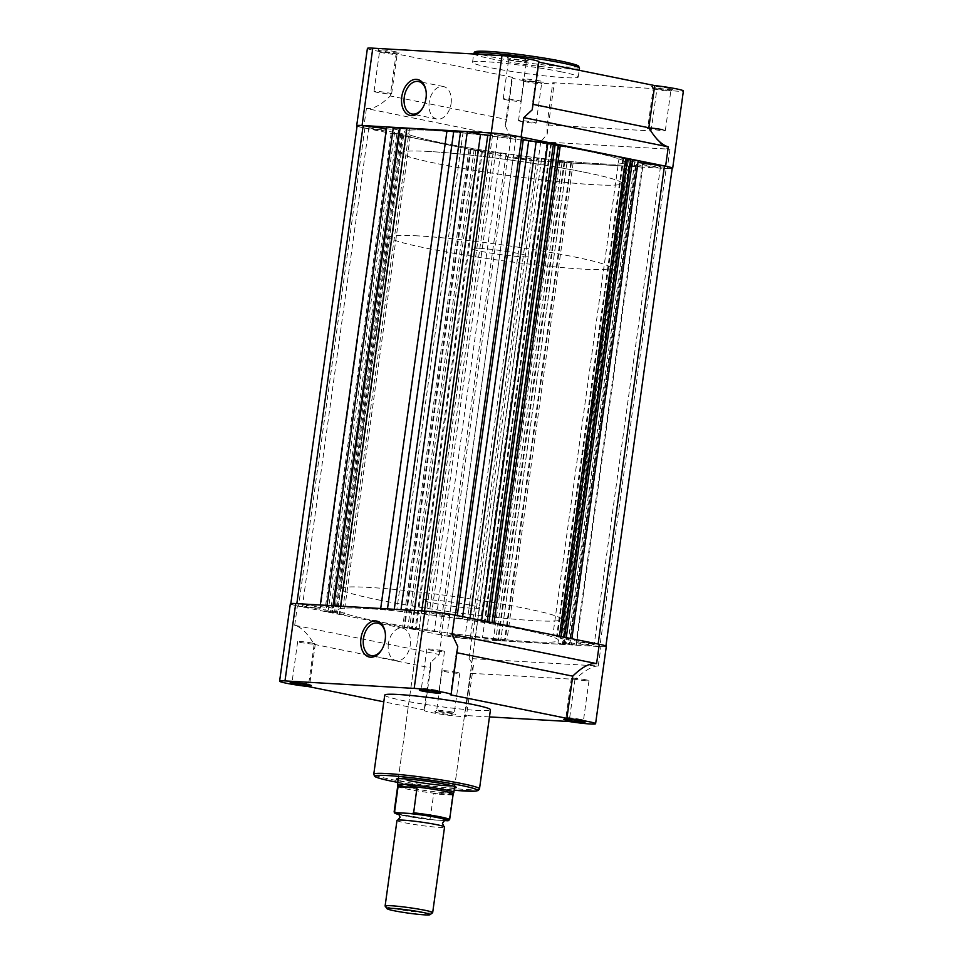 <?xml version="1.0" encoding="UTF-8"?>
<svg xmlns="http://www.w3.org/2000/svg" width="963" height="963" viewBox="0 0 963 963"><rect width="100%" height="100%" fill="white"/><g stroke="black" fill="none" stroke-linecap="round" stroke-linejoin="round"><path stroke-width="0.72" stroke-dasharray="4.82 3.61" d="M438.213 712.897A10.677 0.746 7.9 0 1 434.722 711.789A10.677 0.746 7.9 0 1 441.331 712.054A10.677 0.746 7.9 0 1 452.297 713.715A10.677 0.746 7.9 0 1 455.812 714.715A10.677 0.746 7.9 0 1 449.865 714.618A10.677 0.746 7.9 0 1 438.213 712.897M451.37 711.886A8.896 0.626 -172.1 0 0 442.222 710.513A8.896 0.626 -172.1 0 0 436.721 710.285A8.896 0.626 -172.1 0 0 436.684 710.321A8.896 0.626 -172.1 0 0 439.622 711.212A8.896 0.626 -172.1 0 0 449.059 712.62A8.896 0.626 -172.1 0 0 454.307 712.764A8.896 0.626 -172.1 0 0 454.295 712.728A8.896 0.626 -172.1 0 0 451.37 711.886M306.872 682.683A8.896 0.626 -172.1 0 0 297.723 681.31A8.896 0.626 -172.1 0 0 292.21 681.082A8.896 0.626 -172.1 0 0 292.186 681.118A8.896 0.626 -172.1 0 0 295.123 682.009A8.896 0.626 -172.1 0 0 304.549 683.417A8.896 0.626 -172.1 0 0 309.809 683.561A8.896 0.626 -172.1 0 0 309.785 683.525A8.896 0.626 -172.1 0 0 306.872 682.683M436.058 690.17A8.896 0.626 -172.1 0 0 426.91 688.798A8.896 0.626 -172.1 0 0 421.397 688.569A8.896 0.626 -172.1 0 0 421.373 688.605A8.896 0.626 -172.1 0 0 424.31 689.496A8.896 0.626 -172.1 0 0 433.747 690.904A8.896 0.626 -172.1 0 0 438.996 691.049A8.896 0.626 -172.1 0 0 438.984 691.001A8.896 0.626 -172.1 0 0 436.058 690.17M580.557 719.373A8.896 0.626 -172.1 0 0 571.42 718.001A8.896 0.626 -172.1 0 0 565.907 717.772A8.896 0.626 -172.1 0 0 565.883 717.808A8.896 0.626 -172.1 0 0 568.82 718.699A8.896 0.626 -172.1 0 0 578.245 720.107A8.896 0.626 -172.1 0 0 583.494 720.252A8.896 0.626 -172.1 0 0 583.482 720.216A8.896 0.626 -172.1 0 0 580.557 719.373M454.476 787.927A30.238 2.131 7.9 0 1 406.41 782.149A30.238 2.131 7.9 0 1 398.092 780.102M452.706 785.904A28.469 1.998 -172.1 0 0 454.813 785.459A28.469 1.998 -172.1 0 0 454.765 785.302A28.469 1.998 -172.1 0 0 445.412 782.63A28.469 1.998 -172.1 0 0 416.148 778.224A28.469 1.998 -172.1 0 0 398.526 777.502A28.469 1.998 -172.1 0 0 398.429 777.635A28.469 1.998 -172.1 0 0 407.831 780.451M381.866 649.519A16.576 10.894 -78.6 0 0 382.106 649.146A16.576 10.894 -78.6 0 0 385.332 639.962A16.576 10.894 -78.6 0 0 385.308 633.293A16.576 10.894 -78.6 0 0 385.236 632.847M388.402 643.741A16.576 10.894 -78.6 0 0 396.07 660.618A16.576 10.894 -78.6 0 0 410.286 645.005A16.576 10.894 -78.6 0 0 402.63 628.129A16.576 10.894 -78.6 0 0 388.402 643.741M469.065 658.487L473.447 665.481L470.859 673.306L574.995 679.336C584.601 670.525 592.353 666.071 598.264 665.975L469.065 658.487L471.75 639.155A21.342 1.505 7.9 0 1 441.897 635.147L297.386 605.944A21.342 1.505 7.9 0 1 290.332 603.825M586.046 679.83A8.896 0.626 -172.1 0 0 576.62 678.421A8.896 0.626 -172.1 0 0 571.372 678.265A8.896 0.626 -172.1 0 0 574.309 679.144A8.896 0.626 -172.1 0 0 583.734 680.552A8.896 0.626 -172.1 0 0 588.983 680.709A8.896 0.626 -172.1 0 0 586.046 679.83M441.548 650.627A8.896 0.626 -172.1 0 0 432.11 649.218A8.896 0.626 -172.1 0 0 426.862 649.062A8.896 0.626 -172.1 0 0 429.799 649.941A8.896 0.626 -172.1 0 0 439.236 651.349A8.896 0.626 -172.1 0 0 444.485 651.506A8.896 0.626 -172.1 0 0 441.548 650.627M312.361 643.14A8.896 0.626 -172.1 0 0 302.924 641.731A8.896 0.626 -172.1 0 0 297.675 641.575A8.896 0.626 -172.1 0 0 300.612 642.453A8.896 0.626 -172.1 0 0 310.038 643.862A8.896 0.626 -172.1 0 0 315.298 644.018A8.896 0.626 -172.1 0 0 312.361 643.14M456.859 672.343A8.896 0.626 -172.1 0 0 447.434 670.934A8.896 0.626 -172.1 0 0 442.173 670.778A8.896 0.626 -172.1 0 0 445.111 671.656A8.896 0.626 -172.1 0 0 454.548 673.065A8.896 0.626 -172.1 0 0 459.796 673.221A8.896 0.626 -172.1 0 0 456.859 672.343M377.857 599.768A111.178 7.812 -172.1 0 0 495.74 617.379A111.178 7.812 -172.1 0 0 561.381 619.293A111.178 7.812 -172.1 0 0 524.654 608.267A111.178 7.812 -172.1 0 0 406.771 590.656A111.178 7.812 -172.1 0 0 341.131 588.73A111.178 7.812 -172.1 0 0 377.857 599.768M374.932 620.858A111.178 7.812 -172.1 0 0 492.815 638.469A111.178 7.812 -172.1 0 0 558.456 640.395A111.178 7.812 -172.1 0 0 521.729 629.357A111.178 7.812 -172.1 0 0 403.846 611.746A111.178 7.812 -172.1 0 0 338.206 609.832A111.178 7.812 -172.1 0 0 374.932 620.858A111.178 7.812 7.9 0 1 338.206 609.832A111.178 7.812 7.9 0 1 403.846 611.746A111.178 7.812 7.9 0 1 521.729 629.357A111.178 7.812 7.9 0 1 558.456 640.395A111.178 7.812 7.9 0 1 492.815 638.469A111.178 7.812 7.9 0 1 374.932 620.858M470.052 605.101A28.469 1.998 -172.1 0 0 439.874 600.599A28.469 1.998 -172.1 0 0 423.058 600.105A28.469 1.998 -172.1 0 0 432.471 602.922A28.469 1.998 -172.1 0 0 462.649 607.436A28.469 1.998 -172.1 0 0 479.454 607.93A28.469 1.998 -172.1 0 0 470.052 605.101M384.743 695.117A53.362 3.756 -172.1 0 0 402.365 700.402A53.362 3.756 -172.1 0 0 458.954 708.852A53.362 3.756 -172.1 0 0 490.456 709.779M314.155 644.367L430.642 667.913L430.774 662.315L439.212 654.479L294.702 625.276C301.118 627.021 307.606 633.389 314.155 644.367L308.304 686.559M430.642 667.913L424.779 710.104A21.342 1.505 -172.1 0 0 424.105 710.369A21.342 1.505 -172.1 0 0 431.159 712.488A21.342 1.505 -172.1 0 0 453.802 715.87A21.342 1.505 -172.1 0 0 466.405 716.243A21.342 1.505 -172.1 0 0 465.009 715.485L470.859 673.306M456.883 652.733L456.269 652.613L450.407 694.792M456.269 652.613L457.75 646.474M574.995 679.336L569.145 721.528M606.317 646.39A21.342 1.505 7.9 0 1 600.936 646.642L471.75 639.155M489.469 716.905L465.009 715.485M424.779 710.104L383.804 701.822M396.985 820.428A24.015 1.685 -172.1 0 0 412.176 824.123A24.015 1.685 -172.1 0 0 438.502 827.313A24.015 1.685 -172.1 0 0 444.557 827.024M432.604 912.743A24.015 1.685 7.9 0 1 426.621 912.912A24.015 1.685 7.9 0 1 401.09 909.854A24.015 1.685 7.9 0 1 385.152 906.147M444.16 820.548L439.477 820.283A24.015 1.685 -172.1 0 0 444.774 820.307A24.015 1.685 -172.1 0 0 444.798 820.295M479.02 248.237A28.469 1.998 -172.1 0 0 471.846 248.562A28.469 1.998 -172.1 0 0 489.854 252.956A28.469 1.998 -172.1 0 0 521.055 256.724A28.469 1.998 -172.1 0 0 528.23 256.387A28.469 1.998 -172.1 0 0 510.221 252.005A28.469 1.998 -172.1 0 0 479.02 248.237M397.454 784.701A28.469 1.998 -172.1 0 0 415.727 789.094A28.469 1.998 -172.1 0 0 446.663 792.826L433.771 793.38L430.076 818.851A28.023 1.974 7.9 0 1 394.12 811.965M429.642 151.516A111.178 7.812 -172.1 0 0 401.619 152.828A111.178 7.812 -172.1 0 0 471.954 169.97A111.178 7.812 -172.1 0 0 593.846 184.703A111.178 7.812 -172.1 0 0 621.869 183.391A111.178 7.812 -172.1 0 0 551.534 166.25A111.178 7.812 -172.1 0 0 429.642 151.516M417.93 235.887A111.178 7.812 -172.1 0 0 389.907 237.199A111.178 7.812 -172.1 0 0 460.254 254.34A111.178 7.812 -172.1 0 0 582.146 269.074A111.178 7.812 -172.1 0 0 610.169 267.762A111.178 7.812 -172.1 0 0 539.822 250.621A111.178 7.812 -172.1 0 0 417.93 235.887M398.574 813.879A24.015 1.685 -172.1 0 0 398.61 813.891A24.015 1.685 -172.1 0 0 415.908 817.539A24.015 1.685 -172.1 0 0 439.477 820.283L431.051 819.79L399.476 814.71A27.133 1.902 -172.1 0 0 431.147 819.802L430.076 818.851M449.625 819.669A28.023 1.974 7.9 0 1 449.131 819.958L452.634 794.475L446.663 792.826A28.469 1.998 -172.1 0 0 453.826 792.525M452.634 794.475L433.771 793.38M452.598 794.993L433.543 793.885M449.131 819.958L447.807 820.765M397.683 786.29L397.683 786.277A28.023 1.974 -172.1 0 0 434.867 793.283M452.429 794.294A28.023 1.974 -172.1 0 0 453.176 793.994L453.188 793.981M540.111 80.952A10.677 0.746 -172.1 0 0 528.446 79.219A10.677 0.746 -172.1 0 0 522.512 79.122A10.677 0.746 -172.1 0 0 526.015 80.134A10.677 0.746 -172.1 0 0 536.981 81.783A10.677 0.746 -172.1 0 0 543.601 82.06A10.677 0.746 -172.1 0 0 540.111 80.952M526.942 81.951A8.896 0.626 7.9 0 1 524.016 81.121A8.896 0.626 7.9 0 1 524.004 81.073A8.896 0.626 7.9 0 1 529.253 81.229A8.896 0.626 7.9 0 1 538.69 82.637A8.896 0.626 7.9 0 1 541.627 83.516A8.896 0.626 7.9 0 1 541.603 83.564A8.896 0.626 7.9 0 1 536.09 83.336A8.896 0.626 7.9 0 1 526.942 81.951M669.297 88.44A10.677 0.746 -172.1 0 0 657.645 86.706A10.677 0.746 -172.1 0 0 651.698 86.61A10.677 0.746 -172.1 0 0 655.201 87.621A10.677 0.746 -172.1 0 0 666.179 89.27A10.677 0.746 -172.1 0 0 672.788 89.547A10.677 0.746 -172.1 0 0 669.297 88.44M656.128 89.439A8.896 0.626 7.9 0 1 653.215 88.608A8.896 0.626 7.9 0 1 653.191 88.56A8.896 0.626 7.9 0 1 658.451 88.716A8.896 0.626 7.9 0 1 667.877 90.125A8.896 0.626 7.9 0 1 670.814 91.004A8.896 0.626 7.9 0 1 670.79 91.052A8.896 0.626 7.9 0 1 665.277 90.823A8.896 0.626 7.9 0 1 656.128 89.439M524.787 59.237A10.677 0.746 -172.1 0 0 513.135 57.503A10.677 0.746 -172.1 0 0 507.188 57.407A10.677 0.746 -172.1 0 0 510.703 58.418A10.677 0.746 -172.1 0 0 521.669 60.067A10.677 0.746 -172.1 0 0 528.278 60.344A10.677 0.746 -172.1 0 0 524.787 59.237M511.63 60.236A8.896 0.626 7.9 0 1 508.705 59.405A8.896 0.626 7.9 0 1 508.693 59.357A8.896 0.626 7.9 0 1 513.941 59.513A8.896 0.626 7.9 0 1 523.378 60.922A8.896 0.626 7.9 0 1 526.316 61.801A8.896 0.626 7.9 0 1 526.279 61.849A8.896 0.626 7.9 0 1 520.778 61.62A8.896 0.626 7.9 0 1 511.63 60.236M395.6 51.749A10.677 0.746 -172.1 0 0 383.948 50.016A10.677 0.746 -172.1 0 0 378.002 49.92A10.677 0.746 -172.1 0 0 381.504 50.931A10.677 0.746 -172.1 0 0 392.483 52.58A10.677 0.746 -172.1 0 0 399.091 52.857A10.677 0.746 -172.1 0 0 395.6 51.749M382.443 52.748A8.896 0.626 7.9 0 1 379.518 51.918A8.896 0.626 7.9 0 1 379.506 51.87A8.896 0.626 7.9 0 1 384.755 52.026A8.896 0.626 7.9 0 1 394.18 53.434A8.896 0.626 7.9 0 1 397.117 54.313A8.896 0.626 7.9 0 1 397.093 54.361A8.896 0.626 7.9 0 1 391.58 54.133A8.896 0.626 7.9 0 1 382.443 52.748M422.685 107.94A16.576 10.894 -78.6 0 0 422.926 107.567A16.576 10.894 -78.6 0 0 426.152 98.382A16.576 10.894 -78.6 0 0 426.128 91.702A16.576 10.894 -78.6 0 0 426.055 91.268M451.105 103.426A16.576 10.894 -78.6 0 0 443.449 86.55A16.576 10.894 -78.6 0 0 429.221 102.162A16.576 10.894 -78.6 0 0 436.889 119.039A16.576 10.894 -78.6 0 0 451.105 103.426M521.452 121.507A8.896 0.626 7.9 0 1 518.515 120.628A8.896 0.626 7.9 0 1 523.764 120.772A8.896 0.626 7.9 0 1 533.201 122.181A8.896 0.626 7.9 0 1 536.138 123.071A8.896 0.626 7.9 0 1 530.89 122.915A8.896 0.626 7.9 0 1 521.452 121.507M376.954 92.304A8.896 0.626 7.9 0 1 374.017 91.425A8.896 0.626 7.9 0 1 379.266 91.569A8.896 0.626 7.9 0 1 388.691 92.978A8.896 0.626 7.9 0 1 391.628 93.868A8.896 0.626 7.9 0 1 386.38 93.712A8.896 0.626 7.9 0 1 376.954 92.304M506.141 99.791A8.896 0.626 7.9 0 1 503.204 98.9A8.896 0.626 7.9 0 1 508.452 99.057A8.896 0.626 7.9 0 1 517.889 100.465A8.896 0.626 7.9 0 1 520.827 101.356A8.896 0.626 7.9 0 1 515.566 101.199A8.896 0.626 7.9 0 1 506.141 99.791M662.388 129.668A8.896 0.626 7.9 0 1 665.325 130.559A8.896 0.626 7.9 0 1 660.076 130.402A8.896 0.626 7.9 0 1 650.639 128.994A8.896 0.626 7.9 0 1 647.702 128.103L653.191 88.56M560.635 71.719A53.362 3.756 7.9 0 1 578.257 77.016A53.362 3.756 7.9 0 1 546.755 76.089A53.362 3.756 7.9 0 1 490.167 67.639A53.362 3.756 7.9 0 1 472.544 62.342A53.362 3.756 7.9 0 1 504.046 63.269A53.362 3.756 7.9 0 1 560.635 71.719M585.143 172.365A111.178 7.812 7.9 0 1 621.869 183.391A111.178 7.812 7.9 0 1 556.229 181.465A111.178 7.812 7.9 0 1 438.346 163.854A111.178 7.812 7.9 0 1 401.619 152.828A111.178 7.812 7.9 0 1 467.26 154.754A111.178 7.812 7.9 0 1 585.143 172.365M588.068 151.275A111.178 7.812 7.9 0 1 624.794 162.302A111.178 7.812 7.9 0 1 559.154 160.376A111.178 7.812 7.9 0 1 441.271 142.765A111.178 7.812 7.9 0 1 404.544 131.738A111.178 7.812 7.9 0 1 470.185 133.664A111.178 7.812 7.9 0 1 588.068 151.275A111.178 7.812 7.9 0 1 624.794 162.302A111.178 7.812 7.9 0 1 559.154 160.376A111.178 7.812 7.9 0 1 441.271 142.765A111.178 7.812 7.9 0 1 404.544 131.738A111.178 7.812 7.9 0 1 470.185 133.664A111.178 7.812 7.9 0 1 588.068 151.275M506.731 119.52L512.593 77.329L396.106 53.796L390.256 95.975C380.903 105.148 372.958 109.325 366.409 108.518L510.92 137.721L505.25 125.659L506.731 119.52L390.256 95.975M357.08 126.105A21.342 1.505 -172.1 0 0 363.725 127.862L508.235 157.065A21.342 1.505 -172.1 0 0 538.088 161.062L667.287 168.549A21.342 1.505 -172.1 0 0 672.174 168.537M367.409 48.403A21.342 1.505 -172.1 0 0 396.106 53.796M651.096 130.944L656.947 88.765L552.81 82.722L546.96 124.913L547.165 134.23L540.773 141.73L669.959 149.217C664.193 148.374 657.898 142.283 651.096 130.944L546.96 124.913M512.593 77.329A21.342 1.505 -172.1 0 0 511.919 77.606A21.342 1.505 -172.1 0 0 532.852 82.024A21.342 1.505 -172.1 0 0 554.207 83.468A21.342 1.505 -172.1 0 0 552.81 82.722M656.947 88.765A21.342 1.505 -172.1 0 0 683.393 90.955M532.226 109.806L532.358 104.209L538.221 62.029L538.835 62.15M532.358 104.209L532.984 104.341M538.221 62.029A21.342 1.505 -172.1 0 0 538.895 61.752M461.975 636.314A9.076 0.638 7.9 0 1 464.973 637.217A9.076 0.638 7.9 0 1 459.616 637.061A9.076 0.638 7.9 0 1 449.998 635.616A9.076 0.638 7.9 0 1 447.001 634.725A9.076 0.638 7.9 0 1 452.357 634.882A9.076 0.638 7.9 0 1 461.975 636.314M528.314 158.221A9.076 0.638 7.9 0 1 531.311 159.124A9.076 0.638 7.9 0 1 525.954 158.967A9.076 0.638 7.9 0 1 516.337 157.535A9.076 0.638 7.9 0 1 513.339 156.632A9.076 0.638 7.9 0 1 518.696 156.788A9.076 0.638 7.9 0 1 528.314 158.221M317.477 607.111A9.076 0.638 7.9 0 1 320.474 608.014A9.076 0.638 7.9 0 1 315.118 607.858A9.076 0.638 7.9 0 1 305.488 606.413A9.076 0.638 7.9 0 1 302.502 605.522A9.076 0.638 7.9 0 1 307.859 605.679A9.076 0.638 7.9 0 1 317.477 607.111M383.816 129.018A9.076 0.638 7.9 0 1 386.813 129.921A9.076 0.638 7.9 0 1 381.456 129.764A9.076 0.638 7.9 0 1 371.838 128.332A9.076 0.638 7.9 0 1 368.841 127.429A9.076 0.638 7.9 0 1 374.198 127.585A9.076 0.638 7.9 0 1 383.816 129.018M446.663 614.599A9.076 0.638 7.9 0 1 449.661 615.501A9.076 0.638 7.9 0 1 444.304 615.345A9.076 0.638 7.9 0 1 434.686 613.9A9.076 0.638 7.9 0 1 431.689 612.998A9.076 0.638 7.9 0 1 437.046 613.166A9.076 0.638 7.9 0 1 446.663 614.599M513.002 136.505A9.076 0.638 7.9 0 1 515.999 137.408A9.076 0.638 7.9 0 1 510.643 137.252A9.076 0.638 7.9 0 1 501.025 135.819A9.076 0.638 7.9 0 1 498.027 134.916A9.076 0.638 7.9 0 1 503.384 135.073A9.076 0.638 7.9 0 1 513.002 136.505M591.162 643.802A9.076 0.638 7.9 0 1 594.159 644.704A9.076 0.638 7.9 0 1 588.802 644.548A9.076 0.638 7.9 0 1 579.184 643.103A9.076 0.638 7.9 0 1 576.187 642.213A9.076 0.638 7.9 0 1 581.544 642.369A9.076 0.638 7.9 0 1 591.162 643.802M657.512 165.708A9.076 0.638 7.9 0 1 660.498 166.611A9.076 0.638 7.9 0 1 655.141 166.455A9.076 0.638 7.9 0 1 645.523 165.022A9.076 0.638 7.9 0 1 642.526 164.119A9.076 0.638 7.9 0 1 647.882 164.276A9.076 0.638 7.9 0 1 657.512 165.708M672.222 168.236A20.897 1.469 7.9 0 1 666.179 168.441L599.841 646.522L564.306 642.128A117.943 8.294 7.9 0 1 563.162 642.502L576.356 645.162L565.377 643.573L557.986 643.152L565.257 644.524L506.779 641.129L500.784 639.829L493.381 639.408L500.664 640.78L482.463 637.819A117.943 8.294 7.9 0 1 475.228 636.964L470.486 636.736L472.159 639.131A20.897 1.469 7.9 0 1 441.367 635.002L439.706 632.643L434.289 631.475A117.943 8.294 7.9 0 1 426.85 630.368L409.48 628.562L416.124 629.044L407.855 627.37L402.642 627.178L337.231 613.961L343.875 614.442L335.606 612.769L324.808 611.445L336.605 612.131A117.943 8.294 7.9 0 1 334.643 611.336L298.542 606.136A20.897 1.469 7.9 0 1 290.778 603.885A20.897 1.469 7.9 0 1 296.821 603.693L332.343 608.086A117.943 8.294 7.9 0 1 333.487 607.713L320.294 605.053L343.105 607.039L340.601 606.221L380.686 608.544L387.379 609.603L400.981 609.723L414.174 612.396A117.943 8.294 7.9 0 1 421.433 613.25L426.176 613.479L424.502 611.096A20.897 1.469 7.9 0 1 454.476 615.056A20.897 1.469 7.9 0 1 455.294 615.225L456.956 617.584L462.372 618.74A117.943 8.294 7.9 0 1 469.8 619.847L481.596 620.533L487.182 621.665L480.525 621.171L488.807 622.844L494.019 623.037L559.431 636.266L552.786 635.773L561.056 637.446L571.853 638.77L560.057 638.084A117.943 8.294 7.9 0 1 562.019 638.878L598.107 644.078A20.897 1.469 7.9 0 1 598.974 644.259A20.897 1.469 7.9 0 1 605.883 646.329A20.897 1.469 7.9 0 1 599.841 646.522M666.179 168.441L630.657 164.035A117.943 8.294 7.9 0 1 629.513 164.408L642.706 167.081L637.711 166.792L631.716 165.48L624.325 165.058L631.608 166.43L573.117 163.048L559.732 161.315L567.002 162.687L562.043 162.398L548.802 159.738A117.943 8.294 7.9 0 1 541.567 158.871L536.824 158.642L538.498 161.038A20.897 1.469 7.9 0 1 507.706 156.909L506.044 154.549L500.628 153.382A117.943 8.294 7.9 0 1 493.2 152.274L481.404 151.6L475.818 150.469L482.475 150.962L468.981 149.084L403.569 135.867L410.214 136.361L401.944 134.688L391.147 133.351L402.943 134.038A117.943 8.294 7.9 0 1 400.981 133.243L364.893 128.043A20.897 1.469 7.9 0 1 357.117 125.804M470.486 636.736L536.824 158.642L470.486 636.76M386.392 128.717L398.694 130.005A117.943 8.294 7.9 0 1 399.838 129.632L386.644 126.96M406.843 128.789L409.444 128.946L406.94 128.139M460.519 131.907L463.119 132.051L460.615 131.245M490.504 135.434L492.514 135.398L490.841 133.002M553.52 143.571L546.876 143.078L553.412 144.402M558.287 144.932L559.022 144.98L558.299 144.835M625.769 158.173L619.125 157.679L625.661 159.003M630.536 159.533L631.271 159.581L630.548 159.437M638.192 160.677L626.395 160.002A117.943 8.294 7.9 0 1 628.358 160.785L637.951 162.434M548.802 159.738L482.463 637.819M538.498 161.038L472.159 639.131M507.706 156.909L441.367 635.002M493.2 152.274L426.85 630.368M481.404 151.6L415.065 629.682M475.818 150.469L409.48 628.562M477.877 150.589L411.538 628.67M478.599 150.734L412.26 628.827M482.475 150.962L416.124 629.044M474.193 149.289L407.855 627.37M470.317 149.06L403.979 627.154M471.039 149.205L404.701 627.298M468.981 149.084L402.642 627.178M403.569 135.867L337.231 613.961M405.616 135.988L339.277 614.069M406.338 136.132L339.999 614.225M410.214 136.361L343.875 614.442M401.944 134.688L335.606 612.769M398.068 134.459L331.729 612.552M398.79 134.603L332.452 612.697M396.732 134.483L330.393 612.576M391.147 133.351L324.808 611.445M402.943 134.038L336.605 612.131M364.893 128.043L298.542 606.136M399.838 129.632L333.487 607.713M333.8 605.787L333.704 606.485M409.444 128.946L343.105 607.039M387.475 608.893L387.379 609.603M463.119 132.051L396.768 610.145M414.451 610.458L414.174 612.396M470.04 618.15L469.8 619.847M551.462 143.451L485.123 621.544M550.74 143.306L484.401 621.4M546.876 143.078L480.525 621.171M488.927 621.966L488.807 622.844M559.022 144.98L492.683 623.073M623.723 158.052L557.384 636.146M623.001 157.908L556.662 636.001M619.125 157.679L552.786 635.773M561.176 636.567L561.056 637.446M631.271 159.581L564.932 637.675M626.395 160.002L560.057 638.084M629.513 164.408L563.162 642.502M642.706 167.081L576.356 645.162M637.711 166.792L571.372 644.873M635.411 166.322L569.073 644.416M636.062 166.358L569.711 644.452M631.716 165.48L565.377 643.573M624.325 165.058L557.986 643.152M628.658 165.937L562.32 644.018M629.308 165.973L562.958 644.054M631.608 166.43L565.257 644.524M573.117 163.048L506.779 641.129M570.818 162.578L504.48 640.672M571.456 162.615L505.118 640.708M567.123 161.748L500.784 639.829M559.732 161.315L493.381 639.408M564.065 162.193L497.727 640.275M564.703 162.229L498.365 640.311M567.002 162.687L500.664 640.78M562.043 162.398L495.704 640.491M397.767 782.377A51.593 3.623 -172.1 0 0 454.151 790.202L397.767 782.389M479.49 788.878A53.362 3.756 7.9 0 1 447.976 787.951A53.362 3.756 7.9 0 1 391.387 779.5A53.362 3.756 7.9 0 1 373.764 774.204M294.702 625.276L297.386 605.944M598.264 665.975L600.936 646.642M439.212 654.479L441.897 635.147M560.923 61.114A51.593 3.623 7.9 0 1 564.956 66.832A51.593 3.623 7.9 0 1 492.803 57.166A51.593 3.623 7.9 0 1 476.456 52.772M473.76 53.555A53.362 3.756 -172.1 0 0 491.383 58.851A53.362 3.756 -172.1 0 0 547.971 67.302A53.362 3.756 -172.1 0 0 579.485 68.229M366.409 108.518L363.725 127.862M510.92 137.721L508.235 157.065M540.773 141.73L538.088 161.062M669.959 149.217L667.287 168.549M394.637 132.039L328.299 610.121M500.628 153.382L434.289 631.475M541.567 158.871L475.228 636.964M506.044 154.549L439.706 632.643M400.981 133.243L334.643 611.336M392.916 129.596L326.565 607.677M398.694 130.005L332.343 608.086M421.758 610.879L421.433 613.25M492.514 135.362L426.176 613.455M457.244 615.562L456.956 617.584M462.661 616.669L462.372 618.74M628.358 160.785L562.019 638.878M634.701 162.001L568.363 640.094M636.435 164.444L570.084 642.538M630.657 164.035L564.306 642.128M436.721 710.285L434.722 711.789M292.21 681.082L290.212 682.586M421.397 688.569L419.399 690.074M571.372 678.265L565.883 717.808L563.909 719.277M398.526 777.502L396.515 779.007M382.106 649.146L381.625 649.929M396.07 660.618L371.104 655.574M426.862 649.062L421.373 688.605M297.675 641.575L292.186 681.118M442.173 670.778L436.684 710.321M561.381 619.293L610.169 267.762M423.058 600.105L398.429 777.635M430.774 662.315L424.105 710.369M473.447 665.481L466.405 716.243M479.454 607.93L454.813 785.459M341.131 588.73L389.907 237.199M459.796 673.221L454.307 712.764L455.812 714.715M315.298 644.018L309.809 683.561L311.302 685.512M444.485 651.506L438.996 691.049M588.983 680.709L583.494 720.252M402.63 628.129L377.677 623.085M385.308 633.293L385.176 632.378M454.765 785.302L456.281 787.301M583.482 720.216L584.998 722.202M438.984 691.001L440.488 692.999M471.846 248.562L398.285 778.682M528.23 256.387L454.668 786.506M524.016 81.121L522.512 79.122M653.215 88.608L651.698 86.61M508.705 59.405L507.188 57.407M379.518 51.918L378.002 49.92M426.128 91.702L425.995 90.787M443.449 86.55L418.484 81.506M518.515 120.628L524.004 81.073M374.017 91.425L379.506 51.87M503.204 98.9L508.693 59.357M578.257 77.016L579.196 70.311M547.165 134.23L554.207 83.468M505.25 125.659L511.919 77.606M472.544 62.342L473.7 54M665.325 130.559L670.814 91.004M520.827 101.356L526.316 61.801M391.628 93.868L397.117 54.313M536.138 123.071L541.627 83.516L543.601 82.06M436.889 119.039L411.923 113.995M422.926 107.567L422.444 108.35M397.093 54.361L399.091 52.857M526.279 61.849L528.278 60.344M670.79 91.052L672.788 89.547M531.311 159.124L464.973 637.217M386.813 129.921L320.474 608.014M515.999 137.408L449.661 615.501M660.498 166.611L594.159 644.704M492.514 135.398L426.176 613.479M642.526 164.119L576.187 642.213M498.027 134.916L431.689 612.998M368.841 127.429L302.502 605.522M513.339 156.632L447.001 634.725"/><path stroke-width="1.44" d="M293.703 683.694A10.677 0.746 7.9 0 1 290.212 682.586A10.677 0.746 7.9 0 1 296.821 682.851A10.677 0.746 7.9 0 1 307.799 684.512A10.677 0.746 7.9 0 1 311.302 685.512A10.677 0.746 7.9 0 1 305.355 685.415A10.677 0.746 7.9 0 1 293.703 683.694M422.889 691.181A10.677 0.746 7.9 0 1 419.399 690.074A10.677 0.746 7.9 0 1 426.019 690.339A10.677 0.746 7.9 0 1 436.985 692A10.677 0.746 7.9 0 1 440.488 692.999A10.677 0.746 7.9 0 1 434.554 692.903A10.677 0.746 7.9 0 1 422.889 691.181M567.4 720.384A10.677 0.746 7.9 0 1 563.909 719.277A10.677 0.746 7.9 0 1 570.517 719.542A10.677 0.746 7.9 0 1 581.496 721.203A10.677 0.746 7.9 0 1 584.998 722.202A10.677 0.746 7.9 0 1 579.052 722.106A10.677 0.746 7.9 0 1 567.4 720.384M398.092 780.102A30.238 2.131 7.9 0 1 396.515 779.007A30.238 2.131 7.9 0 1 415.258 779.777A30.238 2.131 7.9 0 1 446.351 784.46A30.238 2.131 7.9 0 1 456.281 787.301A30.238 2.131 7.9 0 1 454.476 787.927M385.188 639.769A18.345 12.062 101.4 0 1 381.625 649.929A18.345 12.062 101.4 0 1 367.072 656.176A18.345 12.062 101.4 0 1 360.956 638.361A18.345 12.062 101.4 0 1 373.03 621.183A18.345 12.062 101.4 0 1 385.176 632.378A18.345 12.062 101.4 0 1 385.188 639.769M385.236 632.847A16.576 10.894 -78.6 0 0 377.677 623.085A16.576 10.894 -78.6 0 0 363.448 638.698A16.576 10.894 -78.6 0 0 371.104 655.574A16.576 10.894 -78.6 0 0 381.866 649.519M451.081 694.528L457.75 646.474L452.08 634.4L596.591 663.603C590.042 662.797 582.097 666.974 572.744 676.146L566.894 718.338L450.407 694.792A21.342 1.505 -172.1 0 0 451.081 694.528A21.342 1.505 -172.1 0 0 437.575 691.229A21.342 1.505 -172.1 0 0 414.174 688.401L284.988 680.913A21.342 1.505 -172.1 0 0 279.607 681.166A21.342 1.505 -172.1 0 0 286.661 683.285A21.342 1.505 -172.1 0 0 308.304 686.559L383.804 701.822M279.607 681.166L290.332 603.825A21.342 1.505 7.9 0 1 295.713 603.572L284.988 680.913M479.49 788.878L490.456 709.779A53.362 3.756 -172.1 0 0 472.833 704.483A53.362 3.756 -172.1 0 0 416.245 696.032A53.362 3.756 -172.1 0 0 384.743 695.117L373.764 774.204A53.362 3.756 7.9 0 1 405.267 775.131A53.362 3.756 7.9 0 1 461.855 783.581A53.362 3.756 7.9 0 1 479.49 788.878L478.166 790.575L475.108 791.177L454.151 790.214A51.593 3.623 -172.1 0 0 460.434 785.278A51.593 3.623 -172.1 0 0 388.282 775.6A51.593 3.623 -172.1 0 0 392.314 781.33A51.593 3.623 -172.1 0 0 397.767 782.377L392.206 781.318C373.463 777.31 374.944 776.334 374.571 776.202L373.764 774.204M295.713 603.572L424.912 611.06A21.342 1.505 7.9 0 1 454.765 615.068L599.275 644.271A21.342 1.505 7.9 0 1 606.317 646.39L595.591 723.731A21.342 1.505 -172.1 0 0 566.894 718.338M572.744 676.146L456.883 652.733M489.469 716.905L569.145 721.528A21.342 1.505 -172.1 0 0 595.591 723.731M407.831 780.451A28.469 1.998 -172.1 0 0 452.706 785.904M432.676 912.623L444.557 827.024A24.015 1.685 -172.1 0 0 443.907 826.531A24.015 1.685 -172.1 0 0 426.597 822.884A24.015 1.685 -172.1 0 0 403.04 820.139A24.015 1.685 -172.1 0 0 397.743 820.115A24.015 1.685 -172.1 0 0 396.985 820.428L385.104 906.027A24.015 1.685 7.9 0 1 391.159 905.738A24.015 1.685 7.9 0 1 417.485 908.928A24.015 1.685 7.9 0 1 432.676 912.623A24.015 1.685 7.9 0 1 432.604 912.743L430.004 914.694A21.704 1.529 -172.1 0 0 417.039 911.359A21.704 1.529 -172.1 0 0 392.543 908.374A21.704 1.529 -172.1 0 0 387.114 908.747A21.704 1.529 -172.1 0 0 401.523 912.093A21.704 1.529 -172.1 0 0 424.599 914.85A21.704 1.529 -172.1 0 0 430.004 914.694M387.114 908.747L385.152 906.147A24.015 1.685 7.9 0 1 385.104 906.027M443.943 826.543L442.402 823.148L444.81 820.295A24.015 1.685 -172.1 0 0 432.917 816.732A24.015 1.685 -172.1 0 0 404.015 813.109L395.685 812.628A27.133 1.902 -172.1 0 0 399.464 814.698L394.782 813.157L394.12 811.965A28.023 1.974 7.9 0 1 394.601 811.677L395.685 812.628M413.657 812.784A28.023 1.974 7.9 0 1 449.625 819.669L447.807 820.765A27.133 1.902 -172.1 0 0 439.658 817.731A27.133 1.902 -172.1 0 0 412.345 813.591L413.657 812.784L417.027 787.277L404.629 784.327A28.469 1.998 -172.1 0 0 397.454 784.664A28.469 1.998 -172.1 0 0 397.454 784.701L397.683 786.277A28.023 1.974 -172.1 0 1 397.683 786.253L394.12 811.965M447.807 820.765L444.16 820.548M412.345 813.591L404.015 813.109A24.015 1.685 -172.1 0 0 398.574 813.879L400.114 817.274L397.707 820.127M417.123 787.83L398.068 786.723L394.601 811.677M417.027 787.277L398.068 786.723M453.188 793.981L453.826 792.525A28.469 1.998 -172.1 0 0 453.838 792.489A28.469 1.998 -172.1 0 0 435.83 788.095A28.469 1.998 -172.1 0 0 404.629 784.327L398.176 786.181M398.441 785.916A28.023 1.974 -172.1 0 0 397.683 786.253M453.176 793.994A28.023 1.974 -172.1 0 0 453.188 793.957A28.023 1.974 -172.1 0 0 416.004 786.927M401.776 96.782A18.345 12.062 101.4 0 1 413.849 79.604A18.345 12.062 101.4 0 1 425.995 90.787A18.345 12.062 101.4 0 1 426.007 98.19A18.345 12.062 101.4 0 1 422.444 108.35A18.345 12.062 101.4 0 1 407.891 114.585A18.345 12.062 101.4 0 1 401.776 96.782M426.055 91.268A16.576 10.894 -78.6 0 0 418.484 81.506A16.576 10.894 -78.6 0 0 404.267 97.119A16.576 10.894 -78.6 0 0 411.923 113.995A16.576 10.894 -78.6 0 0 422.685 107.94M532.984 104.341L648.845 127.754C655.394 138.732 661.882 145.1 668.298 146.845L523.788 117.642L532.226 109.806L538.895 61.752A21.342 1.505 -172.1 0 0 531.841 59.634A21.342 1.505 -172.1 0 0 501.976 55.637L372.789 48.15A21.342 1.505 -172.1 0 0 367.409 48.403L356.683 125.744A21.342 1.505 -172.1 0 0 357.08 126.105M672.174 168.537A21.342 1.505 -172.1 0 0 672.668 168.296A21.342 1.505 -172.1 0 0 665.614 166.178L521.103 136.975A21.342 1.505 -172.1 0 0 491.25 132.978L501.976 55.637M647.702 128.103A8.896 0.626 7.9 0 1 652.962 128.26A8.896 0.626 7.9 0 1 662.388 129.668M672.668 168.296L683.393 90.955A21.342 1.505 -172.1 0 0 676.339 88.837A21.342 1.505 -172.1 0 0 654.696 85.575L648.845 127.754M491.25 132.978L362.064 125.491A21.342 1.505 -172.1 0 0 356.683 125.744M538.835 62.15L654.696 85.575M637.951 162.434L664.458 165.997A20.897 1.469 7.9 0 1 665.313 166.166A20.897 1.469 7.9 0 1 672.222 168.236L605.92 646.029M424.514 611.048L490.841 133.002A20.897 1.469 7.9 0 1 520.814 136.963A20.897 1.469 7.9 0 1 521.633 137.131L455.306 615.176M290.826 603.584L357.117 125.804A20.897 1.469 7.9 0 1 363.159 125.599L386.392 128.717M320.306 605.005L386.644 126.96L406.843 128.789M340.601 606.184L406.94 128.139L460.519 131.907M394.276 609.29L460.615 131.245L467.32 131.63L480.513 134.302A117.943 8.294 7.9 0 1 487.772 135.157L490.504 135.434M521.633 137.131L523.294 139.491L528.711 140.646A117.943 8.294 7.9 0 1 536.15 141.754L553.52 143.571L487.194 621.616M553.412 144.402L558.287 144.932M492.009 622.592L558.299 144.835L625.769 158.173L559.443 636.218M625.661 159.003L630.536 159.533M564.258 637.193L630.548 159.437L638.192 160.677L571.853 638.734M363.159 125.599L296.833 603.645M393.349 127.345L327.023 605.39M400.042 128.404L333.8 605.787M447.025 130.462L380.698 608.508M453.717 131.51L387.475 608.893M467.32 131.63L400.993 609.675M480.513 134.302L414.451 610.458M536.15 141.754L470.04 618.15M547.935 142.44L481.608 620.497M555.145 144.751L488.927 621.966M560.358 144.956L494.019 623.001M627.395 159.352L561.176 636.567M632.607 159.557L566.268 637.602M664.458 165.997L598.119 644.042M452.08 634.4L454.765 615.068M424.912 611.06L414.174 688.401M596.591 663.603L599.275 644.271M473.76 53.555C475.168 52.568 471.208 50.618 487.122 51.34C504.456 52.122 540.46 56.889 561.032 61.126C579.774 65.123 578.294 66.11 578.667 66.23L579.485 68.229A53.362 3.756 -172.1 0 0 561.85 62.932A53.362 3.756 -172.1 0 0 505.274 54.482A53.362 3.756 -172.1 0 0 473.76 53.555L473.7 54M523.788 117.642L521.103 136.975M362.064 125.491L372.789 48.15M668.298 146.845L665.614 166.178M476.456 52.772A51.593 3.623 7.9 0 1 502.241 52.532A51.593 3.623 7.9 0 1 560.923 61.114M487.772 135.157L421.758 610.879M523.294 139.491L457.244 615.562M528.711 140.646L462.661 616.669M398.285 778.682L397.454 784.664M453.188 793.957L449.625 819.669M454.668 786.506L453.838 792.489M579.196 70.311L579.485 68.229"/></g></svg>
